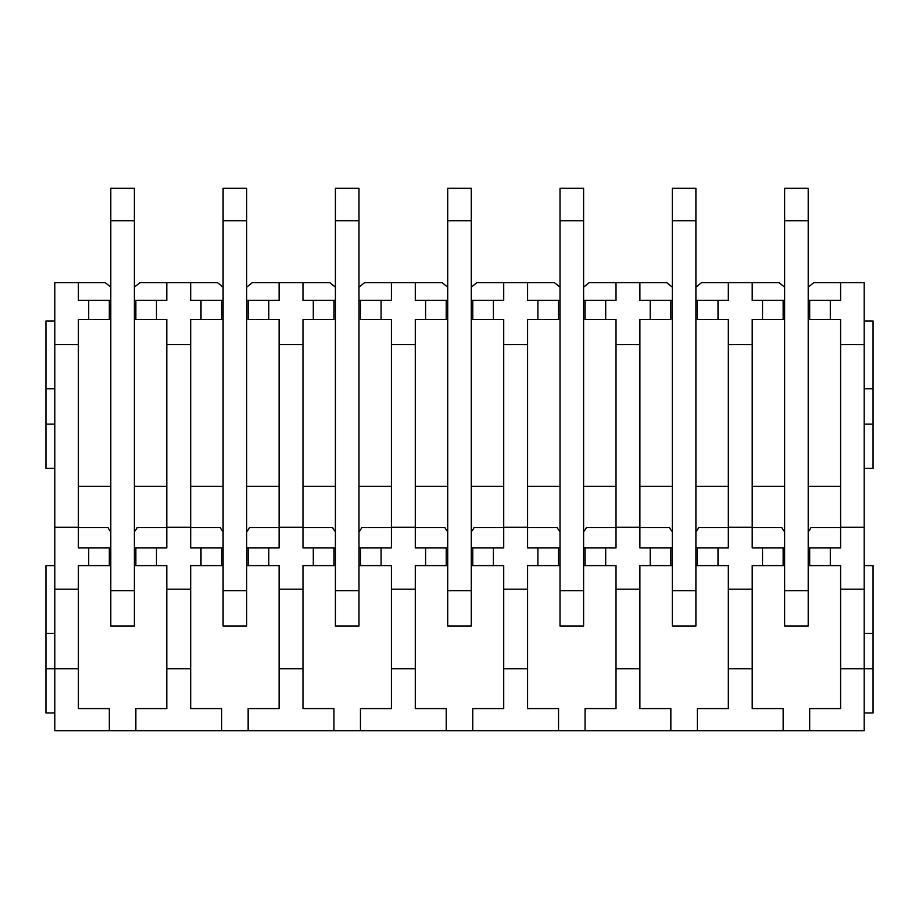 <?xml version="1.0" encoding="UTF-8"?>
<svg xmlns="http://www.w3.org/2000/svg" width="919" height="919" viewBox="0 0 919 919"><rect width="100%" height="100%" fill="white"/><g stroke="black" fill="none" stroke-linecap="round" stroke-linejoin="round"><path stroke-width="1.38" d="M695.901 300.329L718.003 300.329L718.003 319.49L728.319 319.49L728.319 547.931L718.003 547.931L718.003 565.61L728.319 565.61L728.319 708.572L697.372 708.572L697.372 730.685L864.205 730.685L864.205 668.779L873.05 668.779L873.05 712.995L864.205 712.995M697.372 730.685L54.795 730.685L54.795 668.779L78.379 668.779L78.379 708.572L109.327 708.572L109.327 730.685M134.381 300.329L156.483 300.329L156.483 319.49L166.798 319.49L166.798 547.931L156.483 547.931L156.483 565.61L166.798 565.61L166.798 668.779L190.681 668.779L190.681 708.572L221.628 708.572L221.628 730.685M166.798 668.779L166.798 708.572L135.851 708.572L135.851 730.685M246.683 300.329L268.785 300.329L268.785 319.49L279.112 319.49L279.112 547.931L268.785 547.931L268.785 565.61L279.112 565.61L279.112 668.779L302.983 668.779L302.983 708.572L333.93 708.572L333.93 730.685M279.112 668.779L279.112 708.572L248.153 708.572L248.153 730.685M358.984 300.329L381.098 300.329L381.098 319.49L391.414 319.49L391.414 547.931L381.098 547.931L381.098 565.61L391.414 565.61L391.414 668.779L415.285 668.779L415.285 708.572L446.232 708.572L446.232 730.685M391.414 668.779L391.414 708.572L360.455 708.572L360.455 730.685M471.286 300.329L493.4 300.329L493.4 319.49L503.715 319.49L503.715 547.931L493.4 547.931L493.4 565.61L503.715 565.61L503.715 668.779L527.586 668.779L527.586 708.572L558.545 708.572L558.545 730.685M503.715 668.779L503.715 708.572L472.768 708.572L472.768 730.685M583.599 300.329L605.701 300.329L605.701 319.49L616.017 319.49L616.017 547.931L605.701 547.931L605.701 565.61L616.017 565.61L616.017 668.779L639.888 668.779L639.888 708.572L670.847 708.572L670.847 730.685M616.017 668.779L616.017 708.572L585.07 708.572L585.07 730.685M728.319 668.779L752.201 668.779L752.201 708.572L783.149 708.572L783.149 730.685M840.621 668.779L864.205 668.779L864.205 589.194L840.621 589.194L840.621 708.572L809.673 708.572L809.673 730.685M54.795 344.545L78.379 344.545L78.379 319.49L88.695 319.49L88.695 300.329L78.379 300.329L78.379 282.638L54.795 282.638L54.795 668.779L45.95 668.779L45.95 712.995L54.795 712.995M54.795 589.194L78.379 589.194L78.379 668.779M166.798 589.194L190.681 589.194L190.681 668.779M279.112 589.194L302.983 589.194L302.983 668.779M391.414 589.194L415.285 589.194L415.285 668.779M503.715 589.194L527.586 589.194L527.586 668.779M616.017 589.194L639.888 589.194L639.888 668.779M728.319 589.194L752.201 589.194L752.201 668.779M54.795 527.299L78.379 527.299L78.379 547.931L88.695 547.931L88.695 565.61L78.379 565.61L78.379 589.194M166.798 527.299L190.681 527.299L190.681 547.931L200.997 547.931L200.997 565.61L190.681 565.61L190.681 589.194M279.112 527.299L302.983 527.299L302.983 547.931L313.299 547.931L313.299 565.61L302.983 565.61L302.983 589.194M391.414 527.299L415.285 527.299L415.285 547.931L425.6 547.931L425.6 565.61L415.285 565.61L415.285 589.194M503.715 527.299L527.586 527.299L527.586 547.931L537.902 547.931L537.902 565.61L527.586 565.61L527.586 589.194M616.017 527.299L639.888 527.299L639.888 547.931L650.215 547.931L650.215 565.61L639.888 565.61L639.888 589.194M728.319 527.299L752.201 527.299L752.201 547.931L762.517 547.931L762.517 565.61L752.201 565.61L752.201 589.194M808.203 300.329L830.305 300.329L830.305 319.49L840.621 319.49L840.621 527.299L864.205 527.299L864.205 589.194M840.621 527.299L840.621 547.931L830.305 547.931L830.305 565.61L808.203 565.61M840.621 589.194L840.621 565.61L830.305 565.61M78.379 344.545L78.379 527.299M166.798 344.545L190.681 344.545L190.681 527.299M279.112 344.545L302.983 344.545L302.983 527.299M391.414 344.545L415.285 344.545L415.285 527.299M503.715 344.545L527.586 344.545L527.586 527.299M616.017 344.545L639.888 344.545L639.888 527.299M728.319 344.545L752.201 344.545L752.201 527.299M840.621 344.545L864.205 344.545L864.205 527.299M156.483 300.329L166.798 300.329L166.798 282.638L190.681 282.638L190.681 300.329L200.997 300.329L200.997 319.49L190.681 319.49L190.681 344.545M268.785 300.329L279.112 300.329L279.112 282.638L302.983 282.638L302.983 300.329L313.299 300.329L313.299 319.49L302.983 319.49L302.983 344.545M381.098 300.329L391.414 300.329L391.414 282.638L442.096 282.638L447.714 287.153M415.285 282.638L415.285 300.329L425.6 300.329L425.6 319.49L415.285 319.49L415.285 344.545M493.4 300.329L503.715 300.329L503.715 282.638L527.586 282.638L527.586 300.329L537.902 300.329L537.902 319.49L527.586 319.49L527.586 344.545M605.701 300.329L616.017 300.329L616.017 282.638L639.888 282.638L639.888 300.329L650.215 300.329L650.215 319.49L639.888 319.49L639.888 344.545M718.003 300.329L728.319 300.329L728.319 282.638L779.013 282.638L784.619 287.153M752.201 282.638L752.201 300.329L762.517 300.329L762.517 319.49L752.201 319.49L752.201 344.545M830.305 300.329L840.621 300.329L840.621 282.638L864.205 282.638L864.205 344.545M78.379 282.638L105.191 282.638L110.797 287.153M190.681 282.638L217.493 282.638L223.099 287.153M134.381 287.153L139.987 282.638L166.798 282.638M302.983 282.638L329.795 282.638L335.401 287.153M246.683 287.153L252.288 282.638L279.112 282.638M358.984 287.153L364.59 282.638L391.414 282.638M527.586 282.638L554.41 282.638L560.016 287.153M471.286 287.153L476.904 282.638L503.715 282.638M639.888 282.638L666.712 282.638L672.317 287.153M583.599 287.153L589.205 282.638L616.017 282.638M695.901 287.153L701.507 282.638L728.319 282.638M808.203 287.153L813.809 282.638L840.621 282.638M110.797 300.329L109.327 300.329L109.327 319.49L88.695 319.49M78.379 486.323L110.797 486.323M134.381 486.323L166.798 486.323M135.851 300.329L135.851 319.49L156.483 319.49M88.695 300.329L109.327 300.329M110.797 547.931L88.695 547.931M156.483 547.931L134.381 547.931M166.798 527.586L137.172 527.586A16.209 16.209 0 0 1 134.381 531.641M110.797 531.641A16.209 16.209 0 0 1 108.005 527.586L78.379 527.586M156.483 565.61L134.381 565.61M110.797 565.61L88.695 565.61M109.327 547.931L109.327 565.61M135.851 547.931L135.851 565.61M223.099 300.329L221.628 300.329L221.628 319.49L200.997 319.49M190.681 486.323L223.099 486.323M246.683 486.323L279.112 486.323M248.153 300.329L248.153 319.49L268.785 319.49M200.997 300.329L221.628 300.329M223.099 547.931L200.997 547.931M268.785 547.931L246.683 547.931M279.112 527.586L249.474 527.586A16.209 16.209 0 0 1 246.683 531.641M223.099 531.641A16.209 16.209 0 0 1 220.307 527.586L190.681 527.586M268.785 565.61L246.683 565.61M223.099 565.61L200.997 565.61M221.628 547.931L221.628 565.61M248.153 547.931L248.153 565.61M335.401 300.329L333.93 300.329L333.93 319.49L313.299 319.49M302.983 486.323L335.401 486.323M358.984 486.323L391.414 486.323M360.455 300.329L360.455 319.49L381.098 319.49M313.299 300.329L333.93 300.329M335.401 547.931L313.299 547.931M381.098 547.931L358.984 547.931M391.414 527.586L361.787 527.586A16.209 16.209 0 0 1 358.984 531.641M335.401 531.641A16.209 16.209 0 0 1 332.609 527.586L302.983 527.586M381.098 565.61L358.984 565.61M335.401 565.61L313.299 565.61M333.93 547.931L333.93 565.61M360.455 547.931L360.455 565.61M447.714 300.329L446.232 300.329L446.232 319.49L425.6 319.49M415.285 486.323L447.714 486.323M471.286 486.323L503.715 486.323M472.768 300.329L472.768 319.49L493.4 319.49M425.6 300.329L446.232 300.329M447.714 547.931L425.6 547.931M493.4 547.931L471.286 547.931M503.715 527.586L474.089 527.586A16.209 16.209 0 0 1 471.286 531.641M447.714 531.641A16.209 16.209 0 0 1 444.911 527.586L415.285 527.586M493.4 565.61L471.286 565.61M447.714 565.61L425.6 565.61M446.232 547.931L446.232 565.61M472.768 547.931L472.768 565.61M560.016 300.329L558.545 300.329L558.545 319.49L537.902 319.49M527.586 486.323L560.016 486.323M583.599 486.323L616.017 486.323M585.07 300.329L585.07 319.49L605.701 319.49M537.902 300.329L558.545 300.329M560.016 547.931L537.902 547.931M605.701 547.931L583.599 547.931M616.017 527.586L586.391 527.586A16.209 16.209 0 0 1 583.599 531.641M560.016 531.641A16.209 16.209 0 0 1 557.213 527.586L527.586 527.586M605.701 565.61L583.599 565.61M560.016 565.61L537.902 565.61M558.545 547.931L558.545 565.61M585.07 547.931L585.07 565.61M672.317 300.329L670.847 300.329L670.847 319.49L650.215 319.49M639.888 486.323L672.317 486.323M695.901 486.323L728.319 486.323M697.372 300.329L697.372 319.49L718.003 319.49M650.215 300.329L670.847 300.329M672.317 547.931L650.215 547.931M718.003 547.931L695.901 547.931M728.319 527.586L698.693 527.586A16.209 16.209 0 0 1 695.901 531.641M672.317 531.641A16.209 16.209 0 0 1 669.526 527.586L639.888 527.586M718.003 565.61L695.901 565.61M672.317 565.61L650.215 565.61M670.847 547.931L670.847 565.61M697.372 547.931L697.372 565.61M784.619 300.329L783.149 300.329L783.149 319.49L762.517 319.49M752.201 486.323L784.619 486.323M808.203 486.323L840.621 486.323M809.673 300.329L809.673 319.49L830.305 319.49M762.517 300.329L783.149 300.329M784.619 547.931L762.517 547.931M830.305 547.931L808.203 547.931M840.621 527.586L810.995 527.586A16.209 16.209 0 0 1 808.203 531.641M784.619 531.641A16.209 16.209 0 0 1 781.828 527.586L752.201 527.586M784.619 565.61L762.517 565.61M783.149 547.931L783.149 565.61M809.673 547.931L809.673 565.61M54.795 320.961L45.95 320.961L45.95 468.345L54.795 468.345M45.95 424.13L54.795 424.13M45.95 388.76L54.795 388.76M54.795 565.61L45.95 565.61L45.95 633.409L54.795 633.409M45.95 633.409L45.95 668.779M864.205 468.345L873.05 468.345L873.05 424.13L864.205 424.13M864.205 388.76L873.05 388.76L873.05 424.13M864.205 320.961L873.05 320.961L873.05 388.76M864.205 633.409L873.05 633.409L873.05 668.779M864.205 565.61L873.05 565.61L873.05 633.409M134.381 590.664L134.381 626.046L110.797 626.046L110.797 220.744L134.381 220.744L134.381 590.664L110.797 590.664M110.797 220.744L110.797 188.315L134.381 188.315L134.381 220.744M246.683 590.664L246.683 626.046L223.099 626.046L223.099 220.744L246.683 220.744L246.683 590.664L223.099 590.664M223.099 220.744L223.099 188.315L246.683 188.315L246.683 220.744M358.984 590.664L358.984 626.046L335.401 626.046L335.401 220.744L358.984 220.744L358.984 590.664L335.401 590.664M335.401 220.744L335.401 188.315L358.984 188.315L358.984 220.744M471.286 590.664L471.286 626.046L447.714 626.046L447.714 220.744L471.286 220.744L471.286 590.664L447.714 590.664M447.714 220.744L447.714 188.315L471.286 188.315L471.286 220.744M583.599 590.664L583.599 626.046L560.016 626.046L560.016 220.744L583.599 220.744L583.599 590.664L560.016 590.664M560.016 220.744L560.016 188.315L583.599 188.315L583.599 220.744M695.901 590.664L695.901 626.046L672.317 626.046L672.317 220.744L695.901 220.744L695.901 590.664L672.317 590.664M672.317 220.744L672.317 188.315L695.901 188.315L695.901 220.744M808.203 590.664L808.203 626.046L784.619 626.046L784.619 220.744L808.203 220.744L808.203 590.664L784.619 590.664M784.619 220.744L784.619 188.315L808.203 188.315L808.203 220.744"/></g></svg>
